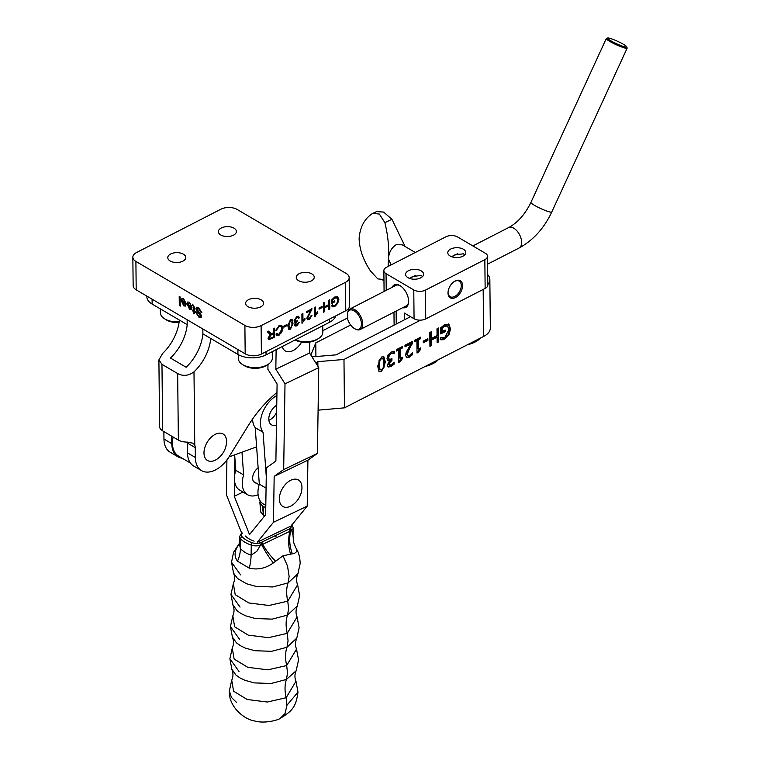 <?xml version="1.0" encoding="UTF-8"?>
<svg xmlns="http://www.w3.org/2000/svg" width="760" height="760" viewBox="0 0 760 760"><rect width="100%" height="100%" fill="white"/><g stroke="black" fill="none" stroke-linecap="round" stroke-linejoin="round"><path stroke-width="1.14" d="M266.256 476.226L263.065 432.269L255.217 427.661L259.322 484.148A23.142 14.297 120.4 0 0 263.245 503.928L265.81 505.428M265.905 499.149A23.142 14.297 -59.6 0 1 265.981 494.181M259.322 484.148L266.076 488.119M252.595 419.016A23.142 14.297 120.4 0 0 255.217 427.661M263.065 432.269A23.142 14.297 -59.6 0 1 262.418 413.079A23.142 14.297 -59.6 0 1 276.906 395.513M276.754 405.184A11.751 7.258 120.4 0 0 269.297 415.454A11.751 7.258 120.4 0 0 271.491 424.821A11.751 7.258 120.4 0 0 276.45 424.992M276.649 412.252A11.751 7.258 -59.6 0 1 270.284 419.577A11.751 7.258 -59.6 0 1 268.878 420.28M265.772 507.613L262.561 506.217L259.882 502.626L260.756 512.088L264.442 516.211M259.882 502.626L260.148 500.925M234.659 454.869L235.78 470.335A23.142 14.297 120.4 0 0 239.704 490.105L247.551 494.712A23.142 14.297 -59.6 0 1 243.627 474.943L241.975 452.19M258.077 494.76A23.142 14.297 -59.6 0 1 247.551 494.712M235.78 470.335L243.627 474.943M258.144 467.884A9.044 5.586 120.4 0 0 252.918 475.779A9.044 5.586 120.4 0 0 254.695 482.609A9.044 5.586 120.4 0 0 256.224 483.084M243.048 492.072L234.28 496.28L249.517 534.584L265.658 514.7L266.389 467.846L275.889 461.063L277.087 383.981L267.909 369.322L267.985 364.477M234.868 457.795L234.593 475.75M234.517 480.728L234.28 496.28M241.604 534.28L241.623 532.969L226.385 494.665L226.917 459.914M276.127 349.685L275.832 369.18L309.577 353.001L309.738 342.085M275.832 369.18L285.01 383.838L318.744 367.659L309.577 353.001M285.01 383.838L283.68 469.585L317.423 453.406L318.744 367.659M283.68 469.585L274.17 476.368L307.914 460.19L317.423 453.406M274.17 476.368L273.467 522.3L307.202 506.122L307.914 460.19M273.467 522.3L257.317 542.184L291.061 526.005L307.202 506.122M291.042 527.317L291.061 526.005M237.909 349.552L237.956 354.445A19.883 10.906 -0.6 0 0 266.057 354.863L329.565 322.249A19.883 10.906 -0.6 0 0 335.711 315.913M237.956 354.445L210.739 338.466A36.157 22.335 -59.6 0 1 193.99 371.868C188.546 375.839 183.103 376.409 177.659 373.559L178.362 440.078A11.571 6.346 -0.6 0 0 186.048 442.054L193.04 443.184L194.759 445.132A9.044 5.586 -59.6 0 1 195.244 447.649L195.339 457.472A27.122 16.748 120.4 0 0 201.542 470.62A27.122 16.748 120.4 0 0 229.263 456.484L247.855 426.227A90.392 55.841 -59.6 0 1 276.953 392.521M146.861 296.106L146.861 296.77A19.883 10.906 -0.6 0 0 152.133 304.066L152.085 299.174M152.133 304.066L187.197 324.653A36.157 22.335 120.4 0 1 170.449 358.045L186.143 367.26A36.157 22.335 120.4 0 0 202.891 333.868L202.844 328.966M201.542 470.62L193.695 466.022A27.122 16.748 -59.6 0 1 187.492 452.865L187.397 443.042A9.044 5.586 120.4 0 0 187.331 442.092M178.362 440.078L162.668 430.863A11.571 6.346 179.4 0 1 159.6 426.626A11.571 6.346 179.4 0 1 159.6 426.522M177.659 373.559L161.965 364.344L158.897 359.908L162.602 353.447A36.157 22.335 -59.6 0 0 179.35 320.045M202.891 333.868L210.739 338.466M187.197 324.653L187.15 319.76M182.162 458.195A27.122 16.748 -59.6 0 1 178.001 456.808A27.122 16.748 -59.6 0 1 171.798 443.65L171.722 436.183M163.875 431.575L163.96 439.042A27.122 16.748 120.4 0 0 170.155 452.2L178.001 456.808M301.948 487.435A15.371 9.49 120.4 0 0 289.778 480.795A15.371 9.49 120.4 0 0 279.481 500.678A15.371 9.49 120.4 0 0 293.008 504.697A22.287 22.287 0 0 0 301.805 489.706A15.371 9.49 120.4 0 0 301.948 487.435M282.188 346.579A15.371 9.49 120.4 0 0 295.422 349.115A22.287 22.287 0 0 0 301.587 342.085M226.565 441.436A15.371 9.49 120.4 0 0 214.396 434.796A15.371 9.49 120.4 0 0 204.098 454.68A15.371 9.49 120.4 0 0 217.626 458.698A22.287 22.287 0 0 0 226.423 443.707A15.371 9.49 120.4 0 0 226.565 441.436M298.043 573.572L288.069 582.91L272.726 586.957L255.94 586.359L246.506 583.746L237.585 578.521L233.548 573.116L231.524 562.239L240.607 574.892M239.809 543.248C234.441 549.983 233.662 555.968 237.481 561.203L249.308 568.147C257.735 570.105 265.743 568.366 273.344 562.932L282.986 555.797L287.536 566.096L289.142 576.517L288.069 582.91A32.547 18.886 -115.5 0 0 287.764 601.179L269.002 605.482L248.833 602.965L235.201 594.643L233.348 583.699C234.916 580.146 234.982 576.612 233.538 573.087L233.301 572.451M282.986 555.797L294.595 553.308L296.865 551.484L296.372 548.929C293.103 541.139 293.797 544.436 293.018 535.239L291.612 530.404A9.044 4.797 1 0 0 293.142 527.792L291.868 524.742M289.247 528.95A1.805 1.206 -123 0 1 290.633 531.021A18.915 9.262 3.1 0 0 291.612 530.404A1.805 1.282 52.1 0 0 290.139 528.314A17.717 9.396 -179 0 1 289.247 528.95A7.306 3.876 -179 0 1 288.61 529.311L261.573 542.222A1.805 1.026 65.4 0 1 262.741 544.303L289.835 531.364A8.702 4.266 7.6 0 0 290.633 531.021A32.547 26.248 -94.8 0 0 292.372 553.841M237.481 561.203A32.547 24.491 -43.4 0 0 240.398 548.853L240.568 538.821A28.927 15.342 1 0 0 251.266 545.1A9.044 4.797 1 0 0 260.404 545.309L256.776 551.418L251.104 555.133A28.927 15.342 -179 0 1 244.948 552.378L240.398 548.853L239.466 544.027M288.61 529.311A1.805 1.073 63.5 0 1 289.835 531.364A32.547 23.627 -87.9 0 0 290.5 553.992M261.573 542.222A7.306 3.876 -179 0 1 260.832 542.517A1.805 0.874 70.8 0 1 261.82 544.778A8.702 5.31 -2.7 0 0 262.741 544.303A32.547 11.049 44.7 0 0 275.557 561.146M273.344 562.932A32.547 8.455 52 0 1 261.82 544.778A18.915 10.488 -2.4 0 1 260.404 545.309A1.805 0.76 -105.9 0 0 259.549 542.925A7.229 3.838 -179 0 1 252.234 542.764A27.122 14.383 -179 0 1 242.212 536.873A7.229 3.838 -179 0 1 242.649 533.007M241.518 533.111L241.623 533.026A1.805 1.282 -127.9 0 0 241.518 533.111A1.805 1.282 -127.9 0 0 241.509 533.111L239.59 536.598A9.044 4.797 1 0 0 240.568 538.821A1.805 1.358 -43.4 0 1 242.212 536.873M297.502 605.748L287.527 615.087L288.601 608.693L287.764 601.179L297.616 584.772C296.181 581.239 296.238 577.714 297.797 574.189L300.181 563.388C299.858 556.899 298.585 552.083 296.372 548.929M233.348 583.699L230.973 594.406L240.065 607.069M232.997 605.274C234.431 608.798 234.374 612.322 232.816 615.856L234.65 626.819L248.292 635.142L268.46 637.659L287.223 633.365A32.547 18.886 -115.5 0 1 287.527 615.087L272.184 619.134L255.388 618.535L245.955 615.923L241.015 613.548L237.044 610.707L232.759 604.628M296.96 637.925L286.985 647.264L288.059 640.87L287.223 633.365L297.074 616.949C295.63 613.424 295.697 609.89 297.245 606.366L299.639 595.564L297.616 584.763M232.807 615.885L230.432 626.582L239.523 639.255M230.432 626.591L232.475 637.469C233.89 640.975 233.833 644.499 232.275 648.033L234.108 659.005L247.751 667.318L267.919 669.836L286.672 665.542A32.547 18.886 -115.5 0 1 286.985 647.264L271.633 651.311L254.847 650.712L245.413 648.109L240.473 645.725L236.493 642.884L232.218 636.804M296.162 670.728L286.444 679.44L287.517 673.056L286.672 665.542L296.533 649.125C295.089 645.601 295.146 642.077 296.704 638.542L299.098 627.741L297.074 616.939M296.409 670.111L296.162 670.719C294.604 674.253 294.548 677.778 295.982 681.302L297.996 692.103C295.906 707.142 292.419 710.894 280.07 718.466L285.038 713.573L286.966 705.232L297.996 692.103M232.266 648.061L229.891 658.758L238.982 671.431M231.905 669.626C233.348 673.151 233.291 676.685 231.733 680.209L233.576 691.192L247.209 699.504L267.377 702.021L286.13 697.718A32.547 18.886 -115.5 0 1 286.444 679.44L271.092 683.496L254.305 682.898L244.872 680.285L239.923 677.901L235.951 675.061L231.667 668.99M286.966 705.232L286.13 697.718L295.982 681.302M391.324 359.014L388.351 363.736L388.816 364.838L391.106 364.942L394.136 362.168L394.155 364.135L390.991 366.615L388.113 367.004M393.747 351.272L393.756 352.849L390.526 353.295L388.692 355.015L388.046 357.504L388.616 359.062L389.415 359.499L391.941 358.701L391.96 360.24L388.968 364.106L389.623 365.275M387.847 366.805L387.315 365.142L389.528 360.762L387.267 360.344M393.528 362.872L393.528 363.764L390.374 366.244L387.799 366.776M393.756 352.849L394.383 353.219L391.153 353.656L389.32 355.376L388.673 357.874L389.415 359.499M393.642 352.916L394.259 353.276M388.692 355.015L389.32 355.376M391.334 359.869L391.96 360.24M393.528 363.764L394.155 364.135M389.528 360.762L387.885 360.705L387.011 358.587L388.056 354.92L391.039 352.108L394.364 351.253L394.383 353.219M437.133 342.646L437.076 337.221L431.49 340.091L431.547 345.515L429.932 346.341L429.789 332.519L431.404 331.692L431.471 338.456L437.066 335.587L436.99 328.823L438.605 327.997L438.748 341.82L437.133 342.646M431.49 340.091L430.863 339.729L436.458 336.86L437.076 337.221M437.998 328.31L438.13 341.459L438.748 341.82M438.13 341.459L437.123 341.971M430.787 332.006L430.844 338.095L431.471 338.456M430.863 339.729L430.92 345.154L431.547 345.515M430.92 345.154L429.923 345.667M448.257 323.902L449.901 328.481L448.362 334.552L444.182 338.599L440.192 339.445M444.486 330.353L444.495 331.284L440.705 333.231M441.626 327.541L441.664 331.113L442.282 331.483L445.103 330.04L445.123 331.645L440.705 333.916L440.648 327.873L444.676 324.615L448.884 324.263L450.519 328.842L448.979 334.913L444.809 338.96L442.548 339.739L440.819 339.815L440.791 337.592L444.98 337.269L448.837 329.764L447.688 326.144L446.794 325.584L444.125 325.812L441.626 327.541L442.253 327.902L442.282 331.483M447.688 326.144L444.742 326.173L442.253 327.902M444.495 331.284L445.123 331.645M441.921 339.368L442.548 339.739M420.147 348.203L417.658 352.003L418.285 352.365L417.022 353.01L416.898 340.556L414.741 341.658L414.722 340.252L420.651 337.202L420.669 338.618L418.465 339.748L418.551 349.011L420.764 347.88L420.774 349.153L418.285 352.365M420.147 348.783L420.774 349.153M420.033 337.526L420.042 338.257L417.838 339.387L417.933 348.65L418.551 349.011M417.838 339.387L418.465 339.748M420.042 338.257L420.669 338.618M414.732 340.974L416.271 340.185L416.898 340.556M417.658 352.003L417.012 352.327M427.253 339.055L427.262 340.052L423.282 342.095M423.272 341.097L427.87 338.741L427.889 340.423L423.291 342.779L423.272 341.097M427.262 340.052L427.889 340.423M401.907 357.551L399.427 361.351L400.045 361.722L398.791 362.368L398.667 349.904L396.511 351.015L396.492 349.6L402.42 346.56L402.43 347.976L400.226 349.106L400.32 358.368L402.524 357.238L402.543 358.501L400.045 361.722M401.916 358.14L402.543 358.501M401.802 346.873L401.812 347.605L399.608 348.735L399.703 358.007L400.32 358.368M399.608 348.735L400.226 349.106M401.812 347.605L402.43 347.976M396.501 350.331L398.041 349.543L398.667 349.904M399.427 361.351L398.781 361.684M411.873 341.705L411.891 342.988L408.984 347.823L406.638 353.979L407.74 355.699M411.74 353.542L412.366 354.815L409.269 357.238L406.552 357.551L405.602 355.3L406.21 352.212L410.979 343.776L410.362 343.416L405.004 346.161M411.749 354.445L408.642 356.867L406.267 357.333M410.979 343.776L405.013 346.835L404.994 345.24L412.49 341.392L412.509 343.358L409.611 348.184L407.255 354.35L407.873 355.775L407.255 355.414M411.891 342.988L412.509 343.358M407.873 355.775L409.365 355.575L412.347 352.839L412.366 354.815M383.553 356.639L384.798 361.855L383.904 367.812L380.978 371.051L378.908 371.431M381.606 371.421L379.202 371.649L377.653 366.215L381.453 357.019L383.885 356.782L385.415 362.216L381.606 371.421L380.978 371.051M382.688 358.748L380.845 358.188L379.069 360.563L378.68 364.999L379.164 368.999L379.791 369.36L381.587 369.882L383.382 367.498L383.762 363.071L383.306 359.109L381.472 358.558L379.696 360.933L379.306 365.37L380.019 369.759M379.164 368.999L379.687 369.645M383.306 359.109L382.432 358.312M487.692 274.598A20.796 11.4 179.4 0 1 489.848 279.576L490.333 327.949A20.796 11.4 179.4 0 1 483.645 336.442L344.46 407.844L318.088 410.172M489.848 279.576A20.796 11.4 179.4 0 1 487.787 284.591M312.008 356.887L336.129 354.853L410.542 316.683M420.603 320.15L343.976 359.461L344.46 407.844M350.616 325.033L315.77 342.902L310.84 355.015M315.77 342.902L315.913 356.563M322.8 330.666L347.738 317.88M315.695 362.776L317.851 361.665L343.976 359.461M318.345 410.048L318.24 400.349M317.898 366.301L317.851 361.665M256.614 446.851L228.969 456.95M173.128 437.009A26.21 16.198 120.4 0 0 178.457 456.028L190.456 463.068M322.743 325.755L322.81 332.243A16.995 9.319 179.4 0 1 318.716 338.399A16.995 9.319 179.4 0 1 317.347 339.188A16.995 9.319 179.4 0 1 295.336 339.834M295.127 339.938A14.697 8.056 -0.6 0 0 315.808 340.195A14.697 8.056 -0.6 0 0 316.986 339.511L318.716 338.399M272.26 351.68L272.327 358.169A16.995 9.319 179.4 0 1 268.223 364.325A16.995 9.319 179.4 0 1 266.855 365.113A16.995 9.319 179.4 0 1 242.573 364.591A16.995 9.319 179.4 0 1 238.345 358.52L238.307 354.644M242.573 364.591L244.321 365.665A14.697 8.056 -0.6 0 0 265.326 366.12A14.697 8.056 -0.6 0 0 266.503 365.437L268.223 364.325M179.151 321.822A16.995 9.319 179.4 0 1 164.597 318.81A16.995 9.319 179.4 0 1 160.369 312.749L160.332 308.873M164.597 318.81L166.345 319.894A14.697 8.056 -0.6 0 0 179.056 322.487M386.526 267.263L445.92 236.797A8.265 4.531 179.4 0 1 457.596 236.968L485.317 253.241A8.265 4.531 179.4 0 1 487.502 256.272A8.265 4.531 179.4 0 1 484.842 259.644L425.448 290.12A8.265 4.531 179.4 0 1 413.772 289.94L386.051 273.666A8.265 4.531 179.4 0 1 383.866 270.636A8.265 4.531 179.4 0 1 386.526 267.263M453.986 281.741A8.997 5.557 -59.6 0 1 459.23 281.152A8.997 5.557 -59.6 0 1 459.467 291.735A8.997 5.557 -59.6 0 1 450.11 296.675A8.997 5.557 -59.6 0 1 448.058 292.305A8.997 5.557 -59.6 0 1 448.067 291.812M448.001 293.018A9.918 6.127 120.4 0 0 455.696 297.407A9.918 6.127 120.4 0 0 462.545 284.829A9.918 6.127 120.4 0 0 454.252 281.551A9.918 6.127 120.4 0 0 448.039 292.135A9.918 6.127 120.4 0 0 448.001 293.018M484.842 259.644L485.137 288.448L425.742 318.915L425.448 290.12M408.614 301.758A11.713 6.603 62.8 0 1 406.077 306.242A11.713 6.603 62.8 0 1 404.814 306.631M394.335 286.197A11.713 6.603 62.8 0 1 395.39 285.399A11.713 6.603 62.8 0 1 400.51 285.959M402.658 307.733A12.625 7.115 -117.2 0 0 408.595 302.166A12.625 7.115 -117.2 0 0 400.168 285.741A12.625 7.115 -117.2 0 0 392.179 287.308M409.412 278.341L412.727 276.507L421.258 275.452L422.512 276.564M451.592 256.709L454.917 254.866L463.438 253.811L464.692 254.923M413.772 289.94L414.067 318.744L404.32 313.025L404.387 319.837M485.137 288.448A8.265 4.531 -0.6 0 0 487.796 285.076L487.502 256.272M407.977 277.666A8.997 4.931 179.4 0 1 405.593 274.37A8.997 4.931 179.4 0 1 414.542 269.344A8.997 4.931 179.4 0 1 423.595 274.18A8.997 4.931 179.4 0 1 417.895 278.844A8.997 4.931 179.4 0 1 407.977 277.666M450.167 256.025A8.997 4.931 179.4 0 1 447.773 252.728A8.997 4.931 179.4 0 1 456.731 247.703A8.997 4.931 179.4 0 1 465.776 252.548A8.997 4.931 179.4 0 1 460.075 257.203A8.997 4.931 179.4 0 1 450.167 256.025M414.067 318.744A8.265 4.531 -0.6 0 0 425.742 318.915M347.681 312.227L347.757 319.428A10.564 5.956 62.8 0 0 354.16 328.387L354.834 328.805A11.476 6.469 -117.2 0 0 360.173 329.536A11.476 6.469 -117.2 0 0 362.719 323.893A11.476 6.469 -117.2 0 0 358.036 312.436A11.476 6.469 -117.2 0 0 349.695 309.101A11.476 6.469 -117.2 0 0 348.337 310.27L347.681 312.227A10.564 5.956 62.8 0 1 356.212 312.398A10.564 5.956 62.8 0 1 361.342 325.195A10.564 5.956 62.8 0 1 354.16 328.387M624.264 46.74A10.564 1.33 -155.3 0 1 612.855 41.923A10.564 1.33 -155.3 0 1 607.658 38A10.564 1.33 -155.3 0 1 617.652 41.325A10.564 1.33 -155.3 0 1 626.686 46.759A10.564 1.33 -155.3 0 1 624.264 46.74M607.658 38L606.452 38.437A11.476 1.444 24.7 0 0 606.29 38.561A11.476 1.444 24.7 0 0 612.712 43.016A11.476 1.444 24.7 0 0 624.501 47.928A11.476 1.444 24.7 0 0 627.152 48.155A11.476 1.444 24.7 0 0 627.142 47.956L626.686 46.759M383.952 279.528L377.815 278.901L370.623 271.149C363.28 260.252 359.452 249.375 359.119 238.516C359.974 227.354 364.268 219.127 371.991 213.835L372.837 213.361L379.363 214.073L384.864 222.623C387.98 235.258 389.187 247.361 388.474 258.951L388.113 266.447M383.952 279.718L382.983 280.25L383.962 279.803M405.099 246.506L391.96 219.298L383.61 212.087L376.76 211.603M391.106 264.917L388.474 258.951C388.806 252.605 391.381 247.855 396.207 244.691L402.202 244.805L415.312 252.501M467.372 344.793A25.716 14.098 -0.6 0 0 480.491 338.058M425.191 366.424A25.716 14.098 -0.6 0 0 438.311 359.698M280.801 326.373L278.882 326.401L275.823 330.125M276.82 333.393L277.514 334.115M281.542 325.204L282.644 328.282L282.178 331.037L280.82 333.374L278.863 334.941L276.678 335.236M276.849 330.144L275.776 330.391L279.091 325.584L281.703 325.28L282.948 328.462L279.176 335.122L276.83 335.331L275.947 334.087L277.001 333.25L277.666 334.219L279.186 334.067L281.846 329.033L280.962 326.448L279.195 326.581L276.535 329.963M324.13 302.613L324.482 306.793L328.681 304.646L328.633 300.305L329.707 299.753L329.802 308.969L328.728 309.519L328.69 305.729L324.491 307.885L324.529 311.676L323.456 312.227L323.361 303.012L324.434 302.461L324.482 306.793M328.69 305.729L324.178 307.705L324.216 311.486L323.456 311.885M329.403 299.905L329.488 308.778L328.728 309.177M315.542 314.269L317.519 311.885L317.528 312.977L314.564 316.825L314.469 307.572L315.466 307.059L315.542 314.269L315.153 307.22M315.21 316.492L314.564 316.483M317.528 312.977L314.897 316.312M317.205 312.189L317.214 312.797M332.091 300.095L332.11 301.805L334.799 300.77L334.808 301.853L331.379 303.61L331.341 300.2L334.685 297.036L337.677 296.761L338.865 299.639L334.865 306.527L332.348 306.841L331.522 305.491L332.481 304.694L333.099 305.681L334.846 305.482L337.469 302.29L337.763 300.285L336.88 297.91L334.751 298.11L332.091 300.095L334.438 297.93L336.88 297.91M332.3 304.845L332.956 305.577M337.516 296.675L338.551 299.449L338.086 302.224L336.68 304.684L334.552 306.346L332.205 306.736M334.485 300.922L334.495 301.673L331.379 303.278M332.395 300.276L332.415 301.986M302.964 320.729L304.931 318.345L304.94 319.438L301.986 323.285L301.891 314.032L302.888 313.519L302.964 320.729L302.575 313.68M302.632 322.952L301.986 322.943M304.94 319.438L302.319 322.772M304.627 318.649L304.637 319.257M321.812 306.584L321.822 307.382L319.067 308.798M319.077 309.139L319.067 307.999L322.126 306.423L322.135 307.562L319.077 309.139M291.897 319.551L292.79 322.933L290.197 328.994L288.724 329.213M293.094 323.114L290.51 329.175L288.876 329.317L287.822 325.822L290.405 319.77L292.258 319.779L292.79 322.933M290.51 328.234L291.593 327.019L292.077 323.646L290.415 320.701L288.848 325.299L290.51 328.234L289.427 328.168M291.184 320.596L290.101 320.52L288.534 325.118L290.197 328.054M291.033 320.483L290.101 320.52M310.678 310.612L306.707 312.654L306.698 311.562L312.056 308.816L307.809 317.756L308.227 318.668L309.349 318.563L310.906 315.903L311.933 315.495L309.329 319.513L307.458 319.713L306.784 318.25L310.678 310.612L306.707 312.312M311.628 315.315L309.026 319.323L307.306 319.608M311.742 308.636L307.496 317.566L308.085 318.554M286.919 325.651L283.86 327.218L283.841 326.078L286.909 324.51L286.919 325.651L283.851 326.876M286.596 324.662L286.606 325.46M298.442 316.284L299.05 317.604L298.281 318.117M294.652 322.212L295.592 322.287L294.063 320.796L296.761 316.512L298.613 316.369L299.364 317.784L298.366 318.449L297.797 317.376L296.761 317.452L295.117 320.226L295.592 321.29L297.416 320.72L295.526 324.226L296.865 324.976L298.309 322.563L299.307 322.259L296.894 325.897L295.127 326.04L294.5 324.729L295.592 322.287L294.5 322.107M298.993 322.078L296.58 325.717L294.975 325.935M297.065 320.995L295.212 324.035L295.906 325.062L295.212 324.035L296.552 324.795M297.635 317.3L296.447 317.262L294.804 320.045L295.44 321.185M274.502 337.364L268.66 339.673L267.995 338.172L270.247 334.495L267.273 331.806L268.613 331.123L271.529 333.697L273.372 332.794L273.324 328.7L274.398 328.149L274.502 337.364L268.517 339.568M274.094 328.31L274.189 337.183M270.247 334.495L269.287 334.191M273.381 333.849L270.769 334.846L268.793 337.421L270.854 338.209L273.41 336.898L273.381 333.849L271.082 335.027L269.097 337.601L269.334 338.323M268.793 337.421L269.173 338.257M268.498 331.18L271.216 333.516M271.529 333.697L270.645 333.488M180.215 305.786L179.645 305.444L179.55 296.599M179.303 305.615L179.208 296.4L180.13 296.941L180.225 306.156L179.645 305.444M188.034 303.724L189.781 303.012L188.366 303.553L189.781 303.012L191.444 306.242L189.449 303.192L188.034 303.724L187.083 303.022L187.948 301.901M191.377 309.405L189.905 309.092L187.406 304.171M188.176 303.401L187.416 302.851M190.703 308.36L191.406 307.144L188.043 305.539L189.544 308.332L190.541 308.474L191.064 307.315L188.043 305.539M187.083 303.022L187.767 301.976L189.439 302.262L192.052 307.202L191.216 309.51L189.563 309.263L187.064 304.048L191.111 306.413M200.897 312.18L198.664 308.75L196.831 309.225L200.516 313.709L201.59 316.331L200.972 317.718L198.987 317.328L196.137 312.92L198.93 316.236L200.64 315.865L197.173 311.771L195.88 308.778L196.564 307.277L198.607 307.638L201.837 312.626L200.897 312.18L199.006 308.579L197.163 309.054M201.809 312.284L201.239 312.008M196.831 309.225L197.381 308.38M201.134 317.613L199.32 317.158L196.479 312.749M200.345 314.868L197.505 311.6L196.213 308.608L196.745 307.211M200.45 316.454L200.678 314.697M200.64 316.397L200.982 315.685M182.229 300.314L183.977 299.611L182.561 300.143L183.977 299.611L185.639 302.831L183.644 299.782L182.229 300.314L181.279 299.611L182.143 298.499M185.573 306.005L184.091 305.681L181.602 300.76M182.371 300L181.611 299.44M184.898 304.95L185.601 303.734L182.239 302.128L183.739 304.931L184.737 305.064L185.259 303.905L182.239 302.128M181.279 299.611L181.963 298.566L183.635 298.851L186.248 303.791L185.411 306.099L183.758 305.862L181.26 300.637L185.298 303.012M194.522 312.027L194.531 313.68L193.629 313.823L193.6 311.486L192.679 310.954L192.669 310.07L193.591 310.612L193.553 306.698L192.48 304.199L194.465 307.297L194.512 311.153L195.187 311.543L195.196 312.426L194.522 312.027L195.187 312.056M192.622 305.283L192.859 304.351M193.591 310.612L193.886 306.527L192.964 305.111M192.679 310.954L193.011 310.27M193.6 311.486L193.021 310.773M193.629 313.823L193.933 311.315M194.531 313.557L193.961 313.652M244.891 325.413L245.185 353.827L136.192 289.845L135.898 261.43A11.476 6.298 179.4 0 1 132.848 257.212A11.476 6.298 179.4 0 1 136.543 252.529L220.913 209.209A11.476 6.298 179.4 0 1 237.13 209.446L346.123 273.429A11.476 6.298 179.4 0 1 349.173 277.647A11.476 6.298 179.4 0 1 345.477 282.33L261.108 325.651A11.476 6.298 179.4 0 1 244.891 325.413L135.898 261.43M345.477 282.33L345.772 310.745A11.476 6.298 -0.6 0 0 349.467 306.052L349.173 277.647M345.772 310.745L261.402 354.065L261.108 325.651M245.185 353.827A11.476 6.298 -0.6 0 0 261.402 354.065M132.848 257.212L133.152 285.627A11.476 6.298 -0.6 0 0 136.192 289.845M261.24 299.887A8.997 4.94 179.4 0 1 263.625 303.183A8.997 4.94 179.4 0 1 254.676 308.218A8.997 4.94 179.4 0 1 245.623 303.373A8.997 4.94 179.4 0 1 251.322 298.709A8.997 4.94 179.4 0 1 261.24 299.887M183.388 254.172A8.997 4.94 179.4 0 1 185.773 257.478A8.997 4.94 179.4 0 1 176.823 262.513A8.997 4.94 179.4 0 1 167.77 257.668A8.997 4.94 179.4 0 1 173.47 253.004A8.997 4.94 179.4 0 1 183.388 254.172M234.004 228.18A8.997 4.94 179.4 0 1 236.398 231.486A8.997 4.94 179.4 0 1 227.449 236.521A8.997 4.94 179.4 0 1 218.395 231.677A8.997 4.94 179.4 0 1 224.095 227.012A8.997 4.94 179.4 0 1 234.004 228.18M311.856 273.894A8.997 4.94 179.4 0 1 314.25 277.191A8.997 4.94 179.4 0 1 305.301 282.226A8.997 4.94 179.4 0 1 296.248 277.381A8.997 4.94 179.4 0 1 301.948 272.716A8.997 4.94 179.4 0 1 311.856 273.894M263.093 506.521L263.577 515.764M262.561 506.217L263.425 515.679M329.536 319.086L329.565 322.249M266.057 354.863L266.028 351.699M194.759 445.132L193.99 371.868M161.965 364.344L162.668 430.863M195.339 457.472L187.492 452.865M195.244 447.649L187.397 443.042M171.798 443.65L163.96 439.042M260.832 542.517A17.717 9.396 -179 0 1 259.549 542.925M291.308 525.711A7.229 3.838 -179 0 1 290.139 528.314M245.433 536.047A23.503 12.464 1 0 0 254.125 541.149M252.234 542.764A1.805 0.788 108.6 0 0 251.266 545.1L251.104 555.133A32.547 14.193 -71.4 0 1 249.308 568.147M275.224 535.847A1.805 1.045 64.5 0 1 276.393 537.709M231.714 680.247L229.349 690.935L231.448 697.461L236.512 702.382M390.526 353.295L391.153 353.656M388.046 357.504L388.673 357.874M390.792 360.154L391.419 360.515M388.351 363.736L388.968 364.106M390.374 366.244L390.991 366.615M444.125 325.812L444.742 326.173M449.901 328.481L450.519 328.842M448.362 334.552L448.979 334.913M444.182 338.599L444.809 338.96M408.642 356.867L409.269 357.238M408.984 347.823L409.611 348.184M406.638 353.979L407.255 354.35M384.798 361.855L385.415 362.216M379.069 360.563L379.696 360.933M380.845 358.188L381.472 358.558M483.17 289.455L483.645 336.442M386.222 290.358L386.051 273.666M396.255 324.007L396.122 311.087M606.29 38.561L530.908 202.435A11.476 1.444 24.7 0 0 534.375 205.266A11.476 1.444 24.7 0 0 549.119 211.802A11.476 1.444 24.7 0 0 551.769 212.03L627.152 48.155M472.853 245.927L508.62 227.572A11.476 6.469 62.8 0 1 513.76 228.19A11.476 6.469 62.8 0 1 521.645 242.355A11.476 6.469 62.8 0 1 519.099 248.007L487.587 264.166M391.96 219.298L384.864 222.623M158.897 359.908L159.6 426.626M253.526 481.498L259.131 484.785M293.018 535.239L293.142 527.792M239.466 544.797L239.59 536.598M230.973 594.415L233.016 605.292M296.153 670.719L298.556 659.917L296.523 649.116M229.891 658.768L231.923 669.645M229.349 690.935C228.513 707.189 244.881 719.558 254.125 720.832C264.917 724.175 278.977 719.672 280.07 718.466M239.486 543.172L233.567 552.292L231.524 562.229M393.974 312.189L394.108 325.109M383.866 270.636L384.075 291.469M360.173 329.536L407.132 305.444M349.695 309.101L396.653 285.01M409.545 278.397L415.653 275.262M451.734 256.756L457.833 253.631M551.769 212.03C544.036 228.361 533.149 240.35 519.099 248.007M530.908 202.435C525.027 214.386 517.598 222.766 508.62 227.572M377.397 211.223L372.837 213.361"/></g></svg>
